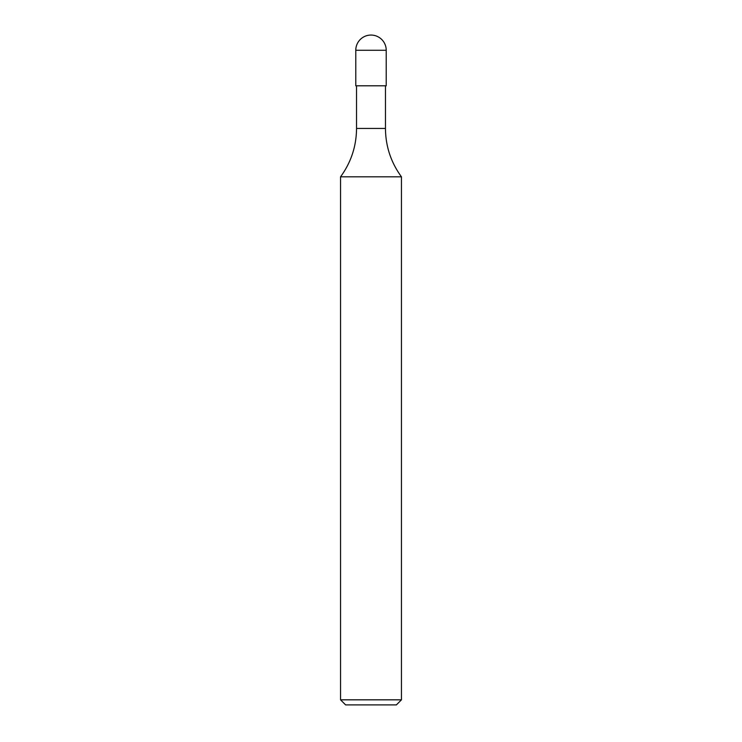 <?xml version="1.0" encoding="UTF-8"?>
<svg xmlns="http://www.w3.org/2000/svg" width="742" height="742" viewBox="0 0 742 742"><rect width="100%" height="100%" fill="white"/><g stroke="black" fill="none" stroke-linecap="round" stroke-linejoin="round"><path stroke-width="1.11" d="M371 699.827L401.45 699.827L401.45 176.809L340.55 176.809L340.55 699.827L371 699.827M340.55 699.827L345.624 704.9L396.376 704.9L401.45 699.827M386.22 50.28L386.22 85.803L355.78 85.803L355.78 50.28L386.22 50.28A15.22 15.22 0 0 0 371 35.059A15.22 15.22 0 0 0 355.78 50.28M385.46 85.803L385.46 128.431L356.54 128.431C356.392 146.267 351.068 162.396 340.55 176.809M385.46 128.431C385.608 146.267 390.932 162.396 401.45 176.809M356.54 85.803L356.54 128.431"/></g></svg>

